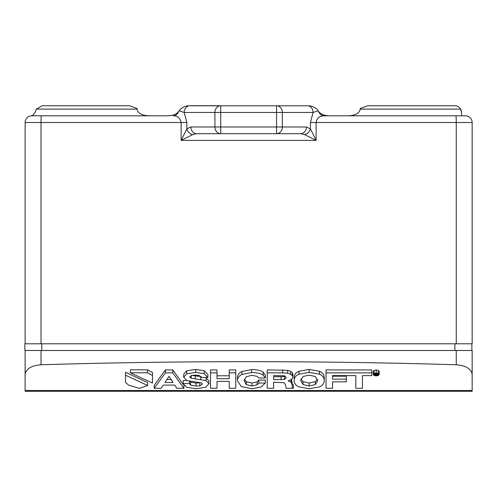 <?xml version="1.0" encoding="UTF-8"?>
<svg xmlns="http://www.w3.org/2000/svg" width="497" height="497" viewBox="0 0 497 497"><rect width="100%" height="100%" fill="white"/><g stroke="black" fill="none" stroke-linecap="round" stroke-linejoin="round"><path stroke-width="0.75" d="M455.904 115.801L324.069 115.801A6.703 5.809 90 0 1 318.676 111.57C320.789 114.242 324.386 115.652 329.468 115.801L324.069 115.801C319.428 116.018 316.782 118.255 316.135 122.51L456.252 122.51A6.703 0.348 -90 0 0 455.904 115.801L465.447 115.801A6.703 6.703 0 0 1 472.15 122.51L472.15 343.787L454.91 343.787L454.91 350.491L472.15 350.491L472.15 390.505L25.13 390.505L25.13 350.491M360.238 109.098L460.632 109.098L461.533 112.452A6.703 6.703 0 0 0 454.83 105.743L367.83 105.743L360.238 108.508L360.238 109.098C359.499 113.142 355.628 115.379 348.621 115.801L422.978 115.801M31.435 115.801L35.188 115.801M74.301 115.801L148.659 115.801C141.651 115.379 137.781 113.142 137.042 109.098L137.042 108.508L129.45 105.743L42.208 105.743L36.393 109.098L137.042 109.098M36.393 109.098L35.616 111.142C34.25 114.173 32.715 115.726 31.007 115.801L167.812 115.801C172.894 115.652 176.491 114.242 178.603 111.57L179.057 110.781C181.691 107.451 185.077 105.793 189.202 105.811L308.078 105.811C312.203 105.793 315.589 107.451 318.223 110.781L318.676 111.57M455.389 115.801L462.092 115.801M460.632 109.098A6.703 6.703 0 0 1 461.533 112.452L461.533 115.801M41.375 115.801A6.703 0.348 -90 0 0 41.027 122.51L25.13 122.51A6.703 6.703 0 0 1 31.833 115.801A6.703 6.703 0 0 0 25.13 122.51L25.13 343.787M41.027 343.787L41.027 122.51L181.144 122.51C180.032 117.876 177.386 115.639 173.204 115.801A6.703 5.809 -90 0 0 178.603 111.57M190.792 105.743L220.718 105.743L220.718 112.452L276.562 112.452L276.562 105.743A6.703 5.809 90 0 1 282.371 112.452L282.371 126.977L306.438 126.977L310.439 128.878L310.439 122.51L313.091 112.452L318.223 110.781M179.057 110.781L184.188 112.452L186.841 122.51L181.144 122.51L181.144 140.39L192.6 134.637L196.65 133.687L300.629 133.687L304.68 134.637L316.135 140.39L310.439 128.878A6.703 5.163 -44.2 0 1 304.68 134.637M192.6 134.637A6.703 5.163 -135.8 0 1 186.841 128.878L190.842 126.977A6.703 5.809 90 0 0 196.65 133.687L220.718 133.687A6.703 5.809 -90 0 1 214.909 126.977L214.909 112.452L184.188 112.452A6.703 5.809 -90 0 1 189.202 105.811M308.078 105.811A6.703 5.809 90 0 1 313.091 112.452L276.562 112.452L276.562 133.687L300.629 133.687A6.703 5.809 90 0 0 306.438 126.977M186.841 122.51L186.841 128.878L181.144 140.39L316.135 140.39L316.135 122.51L310.439 122.51M454.91 350.491L24.85 350.491L24.85 343.787L454.91 343.787M190.842 126.977L220.718 126.977L220.718 112.452L214.909 112.452A6.703 5.809 -90 0 1 220.718 105.743M265.317 133.687L231.962 133.687L265.317 133.687M220.718 133.687L220.718 126.977L282.371 126.977A6.703 5.809 90 0 1 276.562 133.687M471.87 350.491L471.87 343.787M25.13 390.505L25.13 391.257L472.15 391.257L472.15 390.505M25.13 374.427C26.068 368.811 31.367 365.593 41.027 364.761C179.436 360.636 317.844 360.636 456.252 364.761C465.913 365.593 471.212 368.811 472.15 374.427M263.18 372.166C260.739 370.464 256.881 369.606 251.6 369.613L241.853 371.52C238.92 372.98 237.448 375.061 237.448 377.751L237.448 380.696C237.448 378.006 238.92 375.931 241.853 374.465L251.6 372.557C256.881 372.557 260.739 373.409 263.18 375.117L265.355 377.993L265.355 375.049L263.18 372.166L263.18 375.117M265.355 377.993L258.8 377.993L257.16 376.322L251.855 375.316L246.214 376.738L244.151 380.752L246.319 384.647L251.873 385.933L257.142 384.827L258.8 383.032L265.286 383.032L265.286 380.087L258.8 380.087L257.142 381.876L251.873 382.988L246.319 381.696L244.356 379.273M216.996 369.905L210.511 369.905L210.511 372.849L216.996 372.849L216.996 369.905M229.254 375.788L216.996 375.788M235.764 369.905L229.254 369.905L229.254 372.849L235.764 372.849L235.764 369.905M235.764 372.849L235.764 388.294L229.254 388.294L229.254 381.398L229.254 385.343M216.996 385.343L216.996 381.398L216.996 388.294L210.511 388.294L210.511 372.849M186.903 380.578L183.176 380.578L183.176 383.522L189.432 383.522L189.432 381.174M200.658 382.684L196.066 383.112L190.6 382.162L189.686 381.218M186.748 370.824L183.685 374.272L183.685 377.223L186.748 373.775L195.75 372.402L204.192 373.701L207.876 377.453L207.876 374.502L204.192 370.75L195.75 369.451L186.748 370.824L186.748 373.775M201.235 376.614L191.854 375.415M207.876 377.453L201.577 377.453L199.111 375.471L195.302 375.086L191.258 375.589L189.748 376.987L191.239 378.223L206.087 380.621L208.895 383.777L208.895 380.826L205.454 377.453M183.356 384.572L172.807 369.905L165.402 369.905L154.213 385.343L154.213 388.294L161.065 388.294L163.233 385.119L174.782 385.119L176.808 388.294L183.909 388.294L183.909 385.517M147.659 385.479L147.659 382.535L125.486 372.234L125.486 382.466L128.711 385.187L139.452 388.418L147.659 385.479L125.486 375.185M147.541 369.824L130.351 369.824L130.351 372.775L147.541 372.775L147.541 369.824L152.517 372.557L152.517 383.069L130.351 372.775M379.23 371.458L379.23 374.409L379.23 371.458L378.341 370.402L376.198 369.967L374.061 370.402L373.172 371.458L373.172 374.409L374.061 373.353L376.198 372.918L378.341 373.353L379.23 374.409L378.341 375.471L376.198 375.906L374.055 375.471L373.172 374.409M282.607 372.849L287.67 373.247L290.695 374.328L292.311 375.626L292.907 377.254L292.907 374.303L292.311 372.682L290.695 371.383L287.67 370.302L267.231 369.905L267.231 372.849L282.607 372.849L282.607 369.905M292.907 377.254L291.776 379.422L288.055 380.919L291.118 382.143L292.031 384.554L292.031 381.603L291.118 379.192M292.031 381.603L292.205 387.026L293.398 387.902L293.398 384.958L292.205 384.075L292.031 382.64M273.63 385.343L273.63 382.236L273.63 388.294L267.231 388.294L267.231 372.849M298.933 371.234C295.746 372.657 294.156 374.781 294.168 377.602L294.168 380.553C294.156 377.726 295.746 375.602 298.933 374.185L298.933 371.234L309.209 369.433L319.484 371.234L319.484 374.185C322.628 375.595 324.206 377.714 324.224 380.553C324.23 383.311 322.646 385.436 319.484 386.921L309.209 388.722L298.933 386.921C295.771 385.455 294.181 383.336 294.168 380.553L294.168 377.602M324.224 377.602L324.224 380.553L324.224 377.602C324.206 374.769 322.628 372.644 319.484 371.234M362.419 385.368L362.419 375.614L371.799 375.614L371.799 369.923L326.032 369.923L326.032 388.294L332.543 388.294L332.543 381.82L346.303 381.82L346.303 379.136L332.543 379.136L332.543 375.589L355.821 375.614L355.821 385.368M346.303 379.136L346.303 376.192L332.543 376.192L332.543 375.589M332.543 385.343L332.543 381.82M258.8 383.032L258.8 380.087M265.286 383.032L260.925 387.138L251.96 388.722L241.325 386.585L237.448 380.696L237.448 377.751M216.996 372.849L216.996 378.739L229.254 378.739L229.254 372.849M229.254 381.398L216.996 381.398M208.895 383.777L205.596 387.3L196.321 388.691L186.686 387.318L183.176 383.522M189.432 383.522L190.6 385.107L196.066 386.063L199.831 385.809L202.577 384.019L201.217 382.833L186.853 380.559L183.685 377.223L183.685 374.272M206.087 380.621L206.087 377.677M154.213 388.294L165.402 372.849L165.402 369.905M165.402 372.849L172.807 372.849L172.807 369.905M172.807 372.849L183.909 388.294M147.541 372.775L152.517 375.502M287.67 373.247L287.67 370.302M290.695 374.328L290.695 371.383M292.311 375.626L292.311 372.682M292.205 387.026L292.205 384.075M293.398 387.902L293.398 388.294L286.185 388.294L285.44 384.697L284.334 382.727L273.63 382.236M298.933 374.185L309.209 372.383L319.484 374.185M355.821 375.614L355.821 388.319L362.419 388.319L362.419 375.614M371.799 372.874L326.032 372.874M169.042 376.384L172.956 382.454L164.998 382.454L169.042 376.384M374.347 375.322L373.595 374.409L374.353 373.495L376.198 373.117L378.043 373.495L378.801 374.409L378.043 375.322L376.198 375.701L374.347 375.322L374.347 373.502M273.63 379.683L273.63 375.533L284.439 375.807L286.334 377.689L284.377 379.428L273.63 379.683M317.676 380.553L315.378 384.572L309.209 385.989L302.996 384.572L300.679 380.553L302.996 376.527L309.209 375.117L315.378 376.54L317.676 380.553M171.055 379.509L166.961 379.509M285.353 376.148L281.053 376.732L273.63 376.732L273.63 375.533M317.459 379.081L315.378 381.628L309.209 383.038L302.996 381.628L300.896 379.099M374.974 373.582L377.049 373.645L377.565 374.055L376.751 374.458L377.565 375.223L376.024 374.576L374.974 375.223L374.974 373.266M377.049 373.645L377.049 373.185M377.565 374.055L377.565 375.223M377.546 375.204L377.546 374.148M375.558 373.781L376.987 374.079L375.558 374.378L375.558 373.781L375.558 374.378M456.252 343.787L456.252 122.51L472.15 122.51M41.81 350.491L41.81 343.787M41.027 350.491L41.027 364.761M456.252 364.761L456.252 350.491M241.853 371.52L241.853 374.465M251.6 372.557L251.6 369.613M246.319 384.647L246.319 381.696M251.873 385.933L251.873 382.988M257.142 384.827L257.142 381.876M190.6 385.107L190.6 382.162M196.066 386.063L196.066 383.112M199.831 385.809L199.831 382.864M195.75 372.402L195.75 369.451M204.192 373.701L204.192 370.75M191.239 378.223L191.239 375.595M195.321 378.863L195.321 375.918M200.726 379.503L200.726 376.558M378.341 370.402L378.341 373.353M374.061 373.353L374.061 370.402M376.198 372.918L376.198 369.967M291.118 382.143L291.118 379.913M309.209 372.383L309.209 369.433M376.198 375.701L376.198 374.576M378.043 375.322L378.043 373.495M281.053 379.683L281.053 376.732M284.377 379.428L284.377 376.484M315.378 384.572L315.378 381.628M309.209 383.038L309.209 385.989M302.996 384.572L302.996 381.628M376.136 373.582L376.136 373.117M376.086 374.378L376.086 373.781M376.645 374.34L376.645 373.812"/></g></svg>
